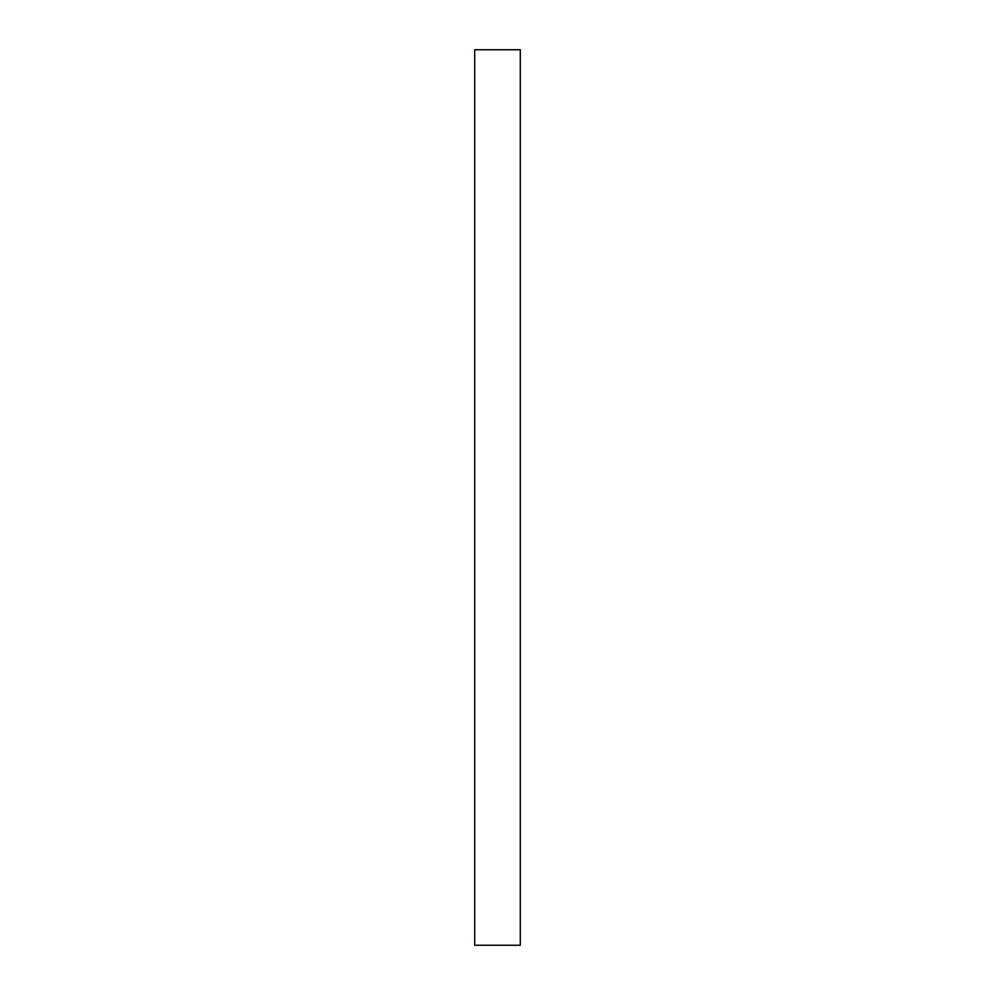 <?xml version="1.0" encoding="UTF-8"?>
<svg xmlns="http://www.w3.org/2000/svg" width="995" height="995" viewBox="0 0 995 995"><rect width="100%" height="100%" fill="white"/><g stroke="black" fill="none" stroke-linecap="round" stroke-linejoin="round"><path stroke-width="1.49" d="M520.298 49.75L474.702 49.75L474.702 945.25L520.298 945.25L520.298 49.75"/></g></svg>

